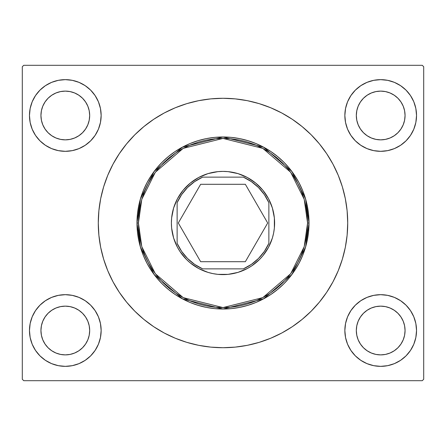 <?xml version="1.0" encoding="UTF-8"?>
<svg xmlns="http://www.w3.org/2000/svg" width="446" height="446" viewBox="0 0 446 446"><rect width="100%" height="100%" fill="white"/><g stroke="black" fill="none" stroke-linecap="round" stroke-linejoin="round"><path stroke-width="0.67" d="M101.147 330.519A35.842 35.842 0 0 1 65.306 366.356A35.842 35.842 0 0 1 29.469 330.519L30.155 323.528L32.196 316.805L35.507 310.606L39.967 305.175L45.397 300.721L51.591 297.404L58.314 295.369L65.306 294.678L72.297 295.369L79.02 297.404L85.219 300.721L90.649 305.175L95.104 310.606L98.421 316.805L100.456 323.528L101.147 330.519L100.456 337.51L98.421 344.234L95.104 350.428L90.649 355.858L85.219 360.318L79.02 363.629L72.297 365.67L65.306 366.356L58.314 365.67L51.591 363.629L45.397 360.318L39.967 355.858L35.507 350.428L32.196 344.234L30.155 337.51L29.469 330.519A35.842 35.842 0 0 1 65.306 294.678A35.842 35.842 0 0 1 101.147 330.519M101.147 115.481A35.842 35.842 0 0 1 65.306 151.322A35.842 35.842 0 0 1 29.469 115.481L30.155 108.489L32.196 101.766L35.507 95.572L39.967 90.142L45.397 85.682L51.591 82.371L58.314 80.33L65.306 79.644L72.297 80.33L79.02 82.371L85.219 85.682L90.649 90.142L95.104 95.572L98.421 101.766L100.456 108.489L101.147 115.481L100.456 122.472L98.421 129.195L95.104 135.394L90.649 140.825L85.219 145.279L79.02 148.596L72.297 150.631L65.306 151.322L58.314 150.631L51.591 148.596L45.397 145.279L39.967 140.825L35.507 135.394L32.196 129.195L30.155 122.472L29.469 115.481A35.842 35.842 0 0 1 65.306 79.644A35.842 35.842 0 0 1 101.147 115.481M416.531 330.519A35.842 35.842 0 0 1 380.694 366.356A35.842 35.842 0 0 1 344.853 330.519L345.544 323.528L347.579 316.805L350.896 310.606L355.351 305.175L360.781 300.721L366.98 297.404L373.703 295.369L380.694 294.678L387.685 295.369L394.409 297.404L400.603 300.721L406.033 305.175L410.493 310.606L413.804 316.805L415.845 323.528L416.531 330.519L415.845 337.51L413.804 344.234L410.493 350.428L406.033 355.858L400.603 360.318L394.409 363.629L387.685 365.67L380.694 366.356L373.703 365.67L366.98 363.629L360.781 360.318L355.351 355.858L350.896 350.428L347.579 344.234L345.544 337.51L344.853 330.519A35.842 35.842 0 0 1 380.694 294.678A35.842 35.842 0 0 1 416.531 330.519M416.531 115.481A35.842 35.842 0 0 1 380.694 151.322A35.842 35.842 0 0 1 344.853 115.481L345.544 108.489L347.579 101.766L350.896 95.572L355.351 90.142L360.781 85.682L366.98 82.371L373.703 80.33L380.694 79.644L387.685 80.33L394.409 82.371L400.603 85.682L406.033 90.142L410.493 95.572L413.804 101.766L415.845 108.489L416.531 115.481L415.845 122.472L413.804 129.195L410.493 135.394L406.033 140.825L400.603 145.279L394.409 148.596L387.685 150.631L380.694 151.322L373.703 150.631L366.98 148.596L360.781 145.279L355.351 140.825L350.896 135.394L347.579 129.195L345.544 122.472L344.853 115.481A35.842 35.842 0 0 1 380.694 79.644A35.842 35.842 0 0 1 416.531 115.481M171.392 223A51.608 51.608 0 0 1 177.491 198.66L173.611 208.02L171.638 217.943L171.392 223L171.638 228.057L173.611 237.98L177.486 247.329A51.608 51.608 0 0 1 171.392 223M180.072 194.356A51.608 51.608 0 0 1 194.356 180.072M198.66 177.491A51.608 51.608 0 0 1 247.34 177.491L237.98 173.611L228.057 171.638L223 171.392A51.608 51.608 0 0 1 274.608 223A51.608 51.608 0 0 1 223 274.608A51.608 51.608 0 0 1 171.392 223A51.608 51.608 0 0 1 223 171.392L217.943 171.638L208.02 173.611L198.671 177.486L190.258 183.105L194.328 180.089M251.644 180.072A51.608 51.608 0 0 1 265.928 194.356M268.509 198.66A51.608 51.608 0 0 1 268.509 247.34L272.389 237.98L273.615 233.068L274.362 228.057L274.362 217.943L272.389 208.02L268.514 198.671L262.895 190.258L265.911 194.328M136.983 223L140.429 247.084L154.188 274.608L182.52 298.892L223 309.017L263.48 298.892L291.812 274.608L305.571 247.084L309.017 223L307.578 223L304.2 246.683L290.664 273.749L262.8 297.633L223 307.578L183.2 297.633L155.336 273.749L141.8 246.683L138.422 223L136.983 223L137.401 214.571L138.639 206.219L140.691 198.03L143.534 190.085L147.141 182.453L151.484 175.211L156.513 168.432L162.177 162.177L168.432 156.513L175.211 151.484L182.453 147.141L190.085 143.534L198.03 140.691L206.219 138.639L214.571 137.401L223 136.983L231.429 137.401L239.781 138.639L247.97 140.691L255.915 143.534L263.547 147.141L270.789 151.484L277.568 156.513L283.823 162.177L289.487 168.432L294.516 175.211L298.859 182.453L302.466 190.085L305.309 198.03L307.361 206.219L308.599 214.571L309.017 223A86.017 86.017 0 0 1 223 309.017A86.017 86.017 0 0 1 136.983 223A86.017 86.017 0 0 1 223 136.983A86.017 86.017 0 0 1 309.017 223L308.599 231.429L307.361 239.781L305.309 247.97L302.466 255.915L298.859 263.547L294.516 270.789L289.487 277.568L283.823 283.823L277.568 289.487L270.789 294.516L263.547 298.859L255.915 302.466L247.97 305.309L239.781 307.361L231.429 308.599L223 309.017L214.571 308.599L206.219 307.361L198.03 305.309L190.085 302.466L182.453 298.859L175.211 294.516L168.432 289.487L162.177 283.823L156.513 277.568L151.484 270.789L147.141 263.547L143.534 255.915L140.691 247.97L138.639 239.781L137.401 231.429L136.983 223L138.422 223L138.829 231.29L140.044 239.502L142.062 247.552L144.855 255.368L148.406 262.872L152.671 269.992L157.616 276.659L163.191 282.809L169.341 288.384L176.008 293.329L183.128 297.593L190.632 301.145L198.448 303.938L206.498 305.956L214.71 307.171L223 307.578L231.29 307.171L239.502 305.956L247.552 303.938L255.368 301.145L262.872 297.593L269.992 293.329L276.659 288.384L282.809 282.809L288.384 276.659L293.329 269.992L297.593 262.872L301.145 255.368L303.938 247.552L305.956 239.502L307.171 231.29L307.578 223L307.171 214.71L305.956 206.498L303.938 198.448L301.145 190.632L297.593 183.128L293.329 176.008L288.384 169.341L282.809 163.191L276.659 157.616L269.992 152.671L262.872 148.406L255.368 144.855L247.552 142.062L239.502 140.044L231.29 138.829L223 138.422L214.71 138.829L206.498 140.044L198.448 142.062L190.632 144.855L183.128 148.406L176.008 152.671L169.341 157.616L163.191 163.191L157.616 169.341L152.671 176.008L148.406 183.128L144.855 190.632L142.062 198.448L140.044 206.498L138.829 214.71L138.422 223L141.8 199.317L155.336 172.251L183.2 148.367L223 138.422L262.8 148.367L290.664 172.251L304.2 199.317L307.578 223L309.017 223L305.571 198.916L291.812 171.392L263.48 147.108L223 136.983L182.52 147.108L154.188 171.392L140.429 198.916L136.983 223M175.373 107.731A124.718 124.718 0 0 1 186.668 103.689A124.718 124.718 0 0 0 107.77 175.272L113.005 164.206L119.299 153.708L126.592 143.88L134.809 134.809L143.88 126.592L153.708 119.299L164.206 113.005L175.272 107.77L186.796 103.65L198.671 100.673L210.774 98.878L223 98.282L235.226 98.878L247.329 100.673L259.204 103.65L270.728 107.77L281.794 113.005L292.292 119.299L302.12 126.592L311.191 134.809L319.408 143.88L326.701 153.708A124.718 124.718 0 0 0 259.332 103.689A124.718 124.718 0 0 1 281.816 113.016M259.076 103.611A124.718 124.718 0 0 0 247.424 100.696A124.718 124.718 0 0 1 259.076 103.611M247.24 100.657A124.718 124.718 0 0 0 223.123 98.282A124.718 124.718 0 0 1 247.24 100.657M222.877 98.282A124.718 124.718 0 0 0 198.76 100.657A124.718 124.718 0 0 1 222.877 98.282M198.576 100.696A124.718 124.718 0 0 0 186.924 103.611A124.718 124.718 0 0 1 198.576 100.696M292.219 119.249A124.718 124.718 0 0 1 326.701 153.708L332.995 164.206L338.23 175.272L342.35 186.796L345.327 198.671L347.122 210.774L347.718 223A124.718 124.718 0 0 1 223 347.718A124.718 124.718 0 0 1 98.282 223A124.718 124.718 0 0 1 223 98.282A124.718 124.718 0 0 1 347.718 223L347.122 235.226L345.327 247.329L342.35 259.204L338.23 270.728L332.995 281.794L326.701 292.292L319.408 302.12L311.191 311.191L302.12 319.408L292.292 326.701L281.794 332.995L270.728 338.23L259.204 342.35L247.329 345.327L235.226 347.122L223 347.718L210.774 347.122L198.671 345.327L186.796 342.35L175.272 338.23L164.206 332.995L153.708 326.701L143.88 319.408L134.809 311.191L126.592 302.12L119.299 292.292L113.005 281.794L107.77 270.728L103.65 259.204L100.673 247.329L98.878 235.226L98.282 223L98.878 210.774L100.673 198.671L103.65 186.796L107.77 175.272M371.367 137.998L375.939 139.386L371.367 137.998L367.153 135.746L363.462 132.713L360.429 129.022L358.177 124.808L356.789 120.236L356.321 115.481A24.368 24.368 0 0 1 380.694 91.112A24.368 24.368 0 0 1 405.063 115.481A24.368 24.368 0 0 1 380.694 139.854A24.368 24.368 0 0 1 356.321 115.481L356.789 110.725L358.177 106.154L356.789 110.725M371.367 353.031L375.939 354.419L371.367 353.031L367.153 350.779L363.462 347.752L360.429 344.056L358.177 339.846L356.789 335.275L356.321 330.519A24.368 24.368 0 0 1 380.694 306.146A24.368 24.368 0 0 1 405.063 330.519A24.368 24.368 0 0 1 380.694 354.888A24.368 24.368 0 0 1 356.321 330.519L356.789 325.764L358.177 321.192L356.789 325.764M55.979 137.998L60.55 139.386L55.979 137.998L51.769 135.746L48.073 132.713L45.046 129.022L42.794 124.808L41.406 120.236L40.937 115.481A24.368 24.368 0 0 1 65.306 91.112A24.368 24.368 0 0 1 89.679 115.481A24.368 24.368 0 0 1 65.306 139.854A24.368 24.368 0 0 1 40.937 115.481L41.406 110.725L42.794 106.154L41.406 110.725M55.979 353.031L60.55 354.419L55.979 353.031L51.769 350.779L48.073 347.752L45.046 344.056L42.794 339.846L41.406 335.275L40.937 330.519A24.368 24.368 0 0 1 65.306 306.146A24.368 24.368 0 0 1 89.679 330.519A24.368 24.368 0 0 1 65.306 354.888A24.368 24.368 0 0 1 40.937 330.519L41.406 325.764L42.794 321.192L41.406 325.764M422.267 65.306L23.733 65.306L22.3 66.738L22.3 379.262L23.733 380.694L422.267 380.694L423.7 379.262L423.7 66.738L422.267 65.306L23.733 65.306L22.3 66.738L22.3 379.262L23.733 380.694L422.267 380.694L423.7 379.262L423.7 66.738L422.267 65.306M58.314 80.33L65.306 79.644L72.297 80.33M65.306 151.322L58.314 150.631M373.703 80.33L380.694 79.644L387.685 80.33M387.685 150.631L380.694 151.322M380.694 294.678L387.685 295.369M387.685 365.67L380.694 366.356L373.703 365.67M58.314 295.369L65.306 294.678M72.297 365.67L65.306 366.356L58.314 365.67M119.299 292.292A124.718 124.718 0 0 0 186.668 342.311M186.924 342.389A124.718 124.718 0 0 0 198.576 345.304M198.76 345.343A124.718 124.718 0 0 0 222.877 347.718M223.123 347.718A124.718 124.718 0 0 0 247.24 345.343M247.424 345.304A124.718 124.718 0 0 0 259.076 342.389M259.332 342.311A124.718 124.718 0 0 0 338.23 270.728M100.673 247.329L103.65 259.204M126.592 302.12L128.264 304.122M164.206 332.995L175.272 338.23M235.226 347.122L239.279 346.653M270.728 338.23L281.794 332.995M302.12 319.408L311.191 311.191M342.35 259.204L345.327 247.329M345.327 198.671L342.35 186.796M319.408 143.88L317.736 141.878M281.794 113.005L270.728 107.77M210.774 98.878L206.721 99.346M175.272 107.77L164.206 113.005M143.88 126.592L134.809 134.809M103.65 186.796L100.673 198.671M255.742 262.895L251.672 265.911L259.494 259.494L262.895 255.742L268.514 247.329M183.105 255.742L180.089 251.672L186.506 259.494L190.258 262.895L198.671 268.514L208.02 272.389L212.932 273.615L217.943 274.362L228.057 274.362L237.98 272.389L247.329 268.514A51.608 51.608 0 0 1 198.66 268.509M265.928 251.644A51.608 51.608 0 0 1 251.644 265.928M194.356 265.928A51.608 51.608 0 0 1 180.072 251.644M390.021 308.002L385.45 306.614L390.021 308.002L394.231 310.254L397.927 313.287L400.954 316.978L403.206 321.192L404.594 325.764L405.063 330.519L404.594 335.275L405.063 330.519M403.206 339.846L404.594 335.275L403.206 339.846L400.954 344.056L397.927 347.752L394.231 350.779L390.021 353.031L385.45 354.419L380.694 354.888L375.939 354.419M74.633 92.969L70.061 91.581L74.633 92.969L78.847 95.221L82.538 98.248L85.571 101.944L87.823 106.154L89.211 110.725L89.679 115.481L89.211 120.236L89.679 115.481M87.823 124.808L89.211 120.236L87.823 124.808L85.571 129.022L82.538 132.713L78.847 135.746L74.633 137.998L70.061 139.386L65.306 139.854L60.55 139.386M74.633 308.002L70.061 306.614L74.633 308.002L78.847 310.254L82.538 313.287L85.571 316.978L87.823 321.192L89.211 325.764L89.679 330.519L89.211 335.275L89.679 330.519M87.823 339.846L89.211 335.275L87.823 339.846L85.571 344.056L82.538 347.752L78.847 350.779L74.633 353.031L70.061 354.419L65.306 354.888L60.55 354.419M390.021 92.969L385.45 91.581L390.021 92.969L394.231 95.221L397.927 98.248L400.954 101.944L403.206 106.154L404.594 110.725L405.063 115.481L404.594 120.236L405.063 115.481M403.206 124.808L404.594 120.236L403.206 124.808L400.954 129.022L397.927 132.713L394.231 135.746L390.021 137.998L385.45 139.386L380.694 139.854L375.939 139.386M394.409 148.596L400.603 145.279M413.804 101.766L412.99 99.943M410.493 95.572L406.033 90.142M358.177 106.154L360.429 101.944L363.462 98.248L367.153 95.221L371.367 92.969L375.939 91.581L380.694 91.112L385.45 91.581M413.804 316.805L413.275 315.584M358.177 321.192L360.429 316.978L363.462 313.287L367.153 310.254L371.367 308.002L375.939 306.614L380.694 306.146L385.45 306.614M32.196 129.195L32.725 130.416M42.794 106.154L45.046 101.944L48.073 98.248L51.769 95.221L55.979 92.969L60.55 91.581L65.306 91.112L70.061 91.581M32.196 344.234L33.01 346.057M35.507 350.428L39.967 355.858M51.591 297.404L45.397 300.721M42.794 321.192L45.046 316.978L48.073 313.287L51.769 310.254L55.979 308.002L60.55 306.614L65.306 306.146L70.061 306.614M243.326 268.877L251.382 264.378L258.479 258.479L264.378 251.382L268.877 243.326L268.877 202.674L264.378 194.618L258.479 187.521L251.382 181.622L243.326 177.123L202.674 177.123L194.618 181.622L187.521 187.521L181.622 194.618L177.123 202.674L177.123 243.326L181.622 251.382L187.521 258.479L194.618 264.378L202.674 268.877L243.326 268.877L202.674 268.877A50.175 50.175 0 0 1 177.123 243.326L177.123 202.674A50.175 50.175 0 0 1 202.674 177.123L243.326 177.123A50.175 50.175 0 0 1 268.877 202.674L268.877 243.326A50.175 50.175 0 0 1 243.326 268.877M247.329 268.514L251.672 265.911M262.895 190.258L255.742 183.105L247.329 177.486M190.258 183.105L183.105 190.258L177.486 198.671M177.486 247.329L180.089 251.672M245.345 184.293L200.655 184.293L178.305 223L200.655 261.707L245.345 261.707L267.695 223L245.345 184.293L200.655 184.293L178.305 223L200.655 261.707L245.345 261.707L267.695 223L245.345 184.293M326.701 292.292A124.718 124.718 0 0 1 292.219 326.751M281.816 332.984A124.718 124.718 0 0 1 270.627 338.269"/></g></svg>
